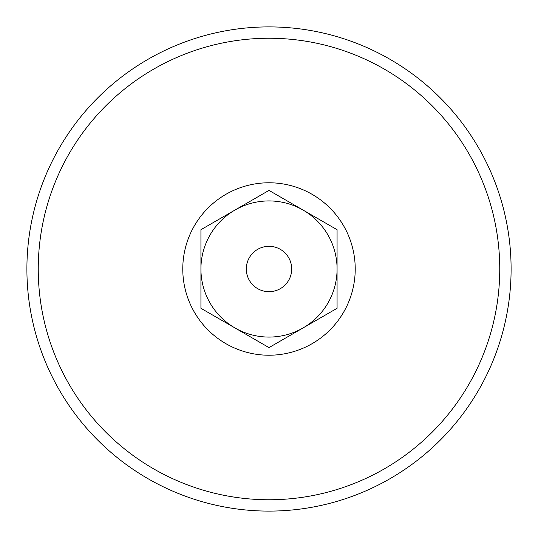 <?xml version="1.0" encoding="UTF-8"?>
<svg xmlns="http://www.w3.org/2000/svg" width="538" height="538" viewBox="0 0 538 538"><rect width="100%" height="100%" fill="white"/><g stroke="black" fill="none" stroke-linecap="round" stroke-linejoin="round"><path stroke-width="0.81" d="M200.93 269L200.93 229.699L269 190.398L337.07 229.699L337.07 269A68.07 68.07 0 0 0 234.965 210.049A68.07 68.07 0 0 0 269 337.07A68.07 68.07 0 0 0 337.07 269L337.07 308.301L269 347.602L200.93 308.301L200.93 269M269 291.69A22.69 22.69 0 0 1 246.31 269A22.69 22.69 0 0 1 269 246.31A22.69 22.69 0 0 1 291.69 269A22.69 22.69 0 0 1 269 291.69M234.965 210.049A68.07 68.07 0 0 1 303.035 210.049M303.035 327.951A68.07 68.07 0 0 1 234.965 327.951M269 355.221A86.221 86.221 0 0 1 182.779 269A86.221 86.221 0 0 1 269 182.779A86.221 86.221 0 0 1 355.221 269A86.221 86.221 0 0 1 269 355.221M269 38.245A230.755 230.755 0 0 1 499.755 269A230.755 230.755 0 0 1 269 499.755A230.755 230.755 0 0 1 38.245 269A230.755 230.755 0 0 1 269 38.245M269 26.9A242.1 242.1 0 0 1 511.1 269A242.1 242.1 0 0 1 269 511.1A242.1 242.1 0 0 1 26.9 269A242.1 242.1 0 0 1 269 26.9"/></g></svg>
